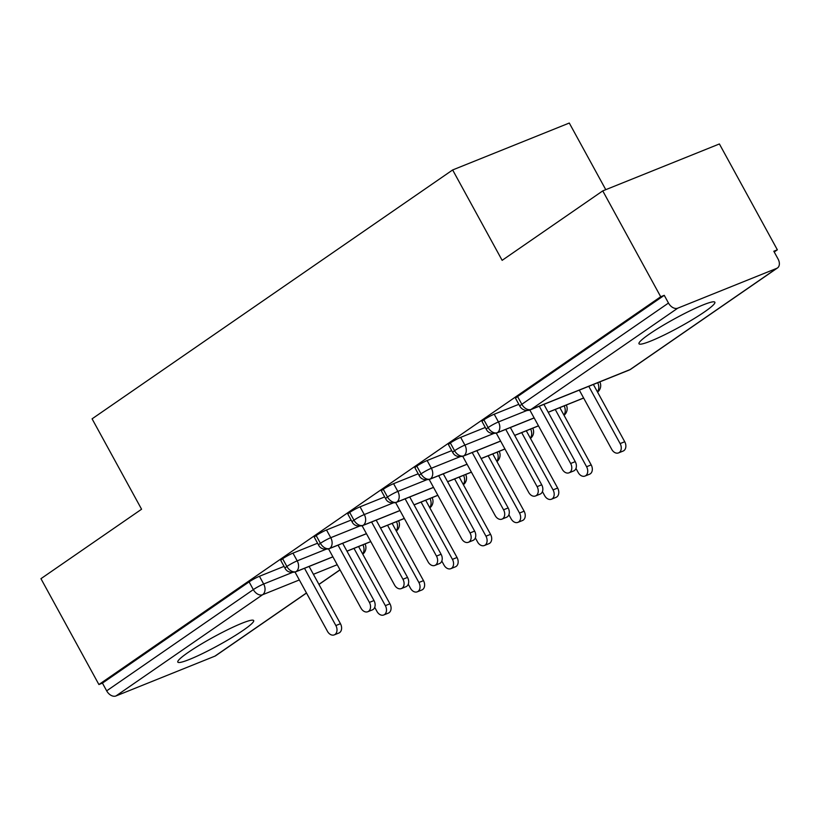 <?xml version="1.0" encoding="UTF-8"?>
<svg xmlns="http://www.w3.org/2000/svg" width="819" height="819" viewBox="0 0 819 819"><rect width="100%" height="100%" fill="white"/><g stroke="black" fill="none" stroke-linecap="round" stroke-linejoin="round"><path stroke-width="1.23" d="M188.165 652.426A43.253 4.801 -28.7 0 1 228.747 629.187A43.253 4.801 -28.7 0 1 253.675 620.567A43.253 4.801 -28.7 0 1 243.304 630.241A43.253 4.801 -28.7 0 1 202.733 653.47A43.253 4.801 -28.7 0 1 177.805 662.1A43.253 4.801 -28.7 0 1 188.165 652.426M649.354 334.08A43.253 4.801 -28.7 0 1 689.926 310.851A43.253 4.801 -28.7 0 1 714.864 302.221A43.253 4.801 -28.7 0 1 704.494 311.906A43.253 4.801 -28.7 0 1 663.922 335.135A43.253 4.801 -28.7 0 1 638.984 343.765A43.253 4.801 -28.7 0 1 649.354 334.08M306.511 593.048L215.663 655.753A8.313 5.641 -124.6 0 1 214.906 656.152L115.94 695.966A8.313 5.641 -124.6 0 1 106.675 690.847L102.436 683.118L98.904 684.541L40.95 578.685L141.574 509.223L92.086 418.837L452.651 169.953L502.139 260.34L602.753 190.888L719.399 143.96L777.354 249.815L773.812 251.238L778.05 258.978A8.313 5.641 55.4 0 1 777.477 267.956L630.814 369.185A8.313 5.641 55.4 0 1 630.057 369.594L776.719 268.356A8.313 5.641 55.4 0 0 777.477 267.956M774.221 251.976L777.354 249.815M605.773 189.67L569.287 123.034L452.651 169.953M677.753 308.169L531.091 409.408A8.313 5.641 55.4 0 1 521.826 404.289A8.313 0.921 151.3 0 0 519.83 406.152L515.591 398.413A8.313 0.921 -28.7 0 1 517.588 396.55L521.826 404.289L668.478 303.05A8.313 5.641 55.4 0 0 677.753 308.169L776.719 268.356M517.588 396.55L664.25 295.321L660.708 296.744L602.753 190.888M668.478 303.05L664.25 295.321M98.904 684.541L660.708 296.744M284.039 566.379L259.428 576.279L263.667 584.008L292.188 572.542M102.436 683.118L249.099 581.889A8.313 0.921 -28.7 0 1 259.428 576.279M332.883 556.807L296.14 571.58A8.313 5.641 -124.6 0 1 286.875 566.472A8.313 0.921 151.3 0 0 285.043 568.212L280.804 560.483A8.313 0.921 -28.7 0 1 282.637 558.732A8.313 0.921 -28.7 0 1 292.967 553.132L297.205 560.861L325.727 549.385M317.577 543.222L292.967 553.132M366.421 533.65L329.678 548.433A8.313 5.641 -124.6 0 1 320.413 543.314A8.313 0.921 151.3 0 0 318.581 545.065L314.353 537.325A8.313 0.921 -28.7 0 1 316.175 535.585A8.313 0.921 -28.7 0 1 326.515 529.975L330.743 537.704L359.265 526.238M351.116 520.075L326.515 529.975M399.969 510.503L363.226 525.276A8.313 5.641 -124.6 0 1 353.951 520.167A8.313 0.921 151.3 0 0 352.119 521.908L347.891 514.178A8.313 0.921 -28.7 0 1 349.713 512.428A8.313 0.921 -28.7 0 1 360.053 506.828L364.281 514.557L392.813 503.081M384.664 496.918L360.053 506.828M433.507 487.346L396.765 502.129A8.313 5.641 -124.6 0 1 387.489 497.01A8.313 0.921 151.3 0 0 385.667 498.761L381.429 491.021A8.313 0.921 -28.7 0 1 383.261 489.281A8.313 0.921 -28.7 0 1 393.591 483.671L397.829 491.4L426.351 479.934M418.202 473.771L393.591 483.671M467.045 464.199L430.303 478.972A8.313 5.641 -124.6 0 1 421.038 473.863A8.313 0.921 151.3 0 0 419.205 475.604L414.967 467.874A8.313 0.921 -28.7 0 1 416.799 466.124A8.313 0.921 -28.7 0 1 427.129 460.524L431.367 468.253L459.889 456.777M451.74 450.624L427.129 460.524M500.583 441.042L463.841 455.825A8.313 5.641 -124.6 0 1 454.576 450.706A8.313 0.921 151.3 0 0 452.743 452.457L448.515 444.717A8.313 0.921 -28.7 0 1 450.337 442.977A8.313 0.921 -28.7 0 1 460.677 437.366L464.905 445.096L493.427 433.63M485.278 427.467L460.677 437.366M534.131 417.895L497.389 432.667A8.313 5.641 -124.6 0 1 488.114 427.559A8.313 0.921 151.3 0 0 486.281 429.299L482.053 421.57A8.313 0.921 -28.7 0 1 483.886 419.819A8.313 0.921 -28.7 0 1 494.215 414.219L498.443 421.949L526.986 410.473M518.826 404.31L494.215 414.219M486.281 429.299C488.022 432.852 491.492 434.09 496.693 433.026A8.313 6.04 68.1 0 0 497.389 432.667A8.313 6.04 68.1 0 0 498.443 421.949A8.313 0.921 151.3 0 0 488.114 427.559L483.886 419.819M583.609 397.983L548.187 412.233M452.743 452.457C454.484 455.999 457.954 457.248 463.155 456.183A8.313 6.04 68.1 0 0 463.841 455.825A8.313 6.04 68.1 0 0 464.905 445.096A8.313 0.921 151.3 0 0 454.576 450.706L450.337 442.977M538.462 425.808L514.649 435.38M419.205 475.604C420.946 479.156 424.406 480.395 429.606 479.33A8.313 6.04 68.1 0 0 430.303 478.972A8.313 6.04 68.1 0 0 431.367 468.253A8.313 0.921 151.3 0 0 421.038 473.863L416.799 466.124M504.924 448.955L481.111 458.538M385.667 498.761C387.397 502.303 390.868 503.552 396.068 502.487A8.313 6.04 68.1 0 0 396.765 502.129A8.313 6.04 68.1 0 0 397.829 491.4A8.313 0.921 151.3 0 0 387.489 497.01L383.261 489.281M471.375 472.113L447.573 481.685M352.119 521.908C353.859 525.46 357.33 526.699 362.53 525.634A8.313 6.04 68.1 0 0 363.226 525.276A8.313 6.04 68.1 0 0 364.281 514.557A8.313 0.921 151.3 0 0 353.951 520.167L349.713 512.428M437.837 495.26L414.025 504.842M318.581 545.065C320.321 548.607 323.792 549.856 328.982 548.781A8.313 6.04 68.1 0 0 329.678 548.433A8.313 6.04 68.1 0 0 330.743 537.704A8.313 0.921 151.3 0 0 320.413 543.314L316.175 535.585M404.299 518.417L380.487 527.989M285.043 568.212C286.783 571.764 290.243 573.003 295.444 571.938A8.313 6.04 68.1 0 0 296.14 571.58A8.313 6.04 68.1 0 0 297.205 560.861A8.313 0.921 151.3 0 0 286.875 566.472L282.637 558.732M370.761 541.564L346.949 551.146M529.821 410.022L562.264 469.277A6.931 5.037 -111.9 0 0 569.041 472.819A6.931 5.037 -111.9 0 0 570.648 463.493L575.245 461.64A6.931 5.037 68.1 0 1 573.638 470.966L569.041 472.819M543.888 404.371L575.245 461.64M539.291 406.224L570.648 463.493M620.126 443.591L624.723 441.738A6.931 5.037 68.1 0 1 623.116 451.064L618.529 452.907A6.931 5.037 -111.9 0 0 620.126 443.591L588.779 386.312M579.309 390.131L611.742 449.375A6.931 5.037 -111.9 0 0 618.529 452.907M624.723 441.738L593.376 384.469M496.283 433.179L528.726 492.434A6.931 5.037 -111.9 0 0 535.503 495.966A6.931 5.037 -111.9 0 0 537.11 486.65L541.707 484.797A6.931 5.037 68.1 0 1 540.1 494.123L535.503 495.966M510.35 427.528L541.707 484.797M505.753 429.381L537.11 486.65M462.745 456.326L495.178 515.581A6.931 5.037 -111.9 0 0 501.965 519.123A6.931 5.037 -111.9 0 0 503.562 509.797L508.159 507.944A6.931 5.037 68.1 0 1 506.551 517.27L501.965 519.123M476.812 450.685L508.159 507.944M472.215 452.528L503.562 509.797M429.197 479.484L461.64 538.738A6.931 5.037 -111.9 0 0 468.417 542.27A6.931 5.037 -111.9 0 0 470.024 532.944L474.621 531.101A6.931 5.037 68.1 0 1 473.013 540.427L468.417 542.27M443.274 473.832L474.621 531.101M438.677 475.685L470.024 532.944M395.659 502.631L428.102 561.885A6.931 5.037 -111.9 0 0 434.879 565.427A6.931 5.037 -111.9 0 0 436.486 556.101L441.083 554.248A6.931 5.037 68.1 0 1 439.475 563.574L434.879 565.427M409.725 496.99L441.083 554.248M405.129 498.832L436.486 556.101M586.588 466.738L591.185 464.885A6.931 5.037 68.1 0 1 589.578 474.211L584.981 476.064A6.931 5.037 -111.9 0 0 586.588 466.738L555.241 409.469M575.972 468.437L578.204 472.522A6.931 5.037 -111.9 0 0 584.981 476.064M591.185 464.885L559.838 407.627M553.05 489.885L557.647 488.042A6.931 5.037 68.1 0 1 556.04 497.368L551.443 499.211A6.931 5.037 -111.9 0 0 553.05 489.885L521.693 432.627M542.424 491.595L544.666 495.679A6.931 5.037 -111.9 0 0 551.443 499.211M557.647 488.042L526.289 430.774M519.512 513.042L524.109 511.189A6.931 5.037 68.1 0 1 522.502 520.515L517.905 522.368A6.931 5.037 -111.9 0 0 519.512 513.042L488.155 455.773M508.886 514.741L511.128 518.826A6.931 5.037 -111.9 0 0 517.905 522.368M524.109 511.189L492.751 453.931M485.964 536.189L490.561 534.346A6.931 5.037 68.1 0 1 488.953 543.673L484.367 545.515A6.931 5.037 -111.9 0 0 485.964 536.189L454.617 478.931M475.348 537.899L477.579 541.983A6.931 5.037 -111.9 0 0 484.367 545.515M490.561 534.346L459.213 477.078M362.121 525.788L394.563 585.042A6.931 5.037 -111.9 0 0 401.341 588.574A6.931 5.037 -111.9 0 0 402.948 579.248L407.534 577.405A6.931 5.037 68.1 0 1 405.937 586.732L401.341 588.574M376.187 520.137L407.534 577.405M371.591 521.99L402.948 579.248M452.426 559.346L457.022 557.493A6.931 5.037 68.1 0 1 455.415 566.82L450.819 568.673A6.931 5.037 -111.9 0 0 452.426 559.346L421.079 502.078M441.81 561.046L444.041 565.13A6.931 5.037 -111.9 0 0 450.819 568.673M457.022 557.493L425.675 500.235M328.573 548.935L361.015 608.189A6.931 5.037 -111.9 0 0 367.803 611.732A6.931 5.037 -111.9 0 0 369.4 602.405L373.996 600.552A6.931 5.037 68.1 0 1 372.389 609.879L367.803 611.732M342.649 543.294L373.996 600.552M338.052 545.137L369.4 602.405M418.888 582.493L423.484 580.651A6.931 5.037 68.1 0 1 421.877 589.977L417.281 591.82A6.931 5.037 -111.9 0 0 418.888 582.493L387.53 525.235M408.261 584.203L410.503 588.288A6.931 5.037 -111.9 0 0 417.281 591.82M423.484 580.651L392.127 523.382M295.035 572.092L327.477 631.347A6.931 5.037 -111.9 0 0 334.254 634.879A6.931 5.037 -111.9 0 0 335.862 625.552L340.458 623.709A6.931 5.037 68.1 0 1 338.851 633.036L334.254 634.879M309.101 566.441L340.458 623.709M304.514 568.294L335.862 625.552M385.35 605.65L389.936 603.798A6.931 5.037 68.1 0 1 388.339 613.124L383.742 614.977A6.931 5.037 -111.9 0 0 385.35 605.65L353.992 548.382M374.723 607.35L376.965 611.435A6.931 5.037 -111.9 0 0 383.742 614.977M389.936 603.798L358.589 546.539M519.83 406.152A8.313 8.313 0 0 0 530.231 409.869A8.313 6.04 68.1 0 0 531.091 409.408L630.057 369.594A8.313 6.04 68.1 0 1 629.197 370.055A8.313 8.313 0 0 0 630.814 369.185M214.906 656.152L306.46 592.956M318.919 584.367L340.008 569.809M337.213 564.721L313.411 574.293M299.344 579.954L262.602 594.737L115.94 695.966M106.675 690.847L253.327 589.619L249.099 581.889M262.602 594.737A8.313 5.641 -124.6 0 1 253.327 589.619A8.313 0.921 151.3 0 1 263.667 584.008A8.313 6.04 68.1 0 1 262.602 594.737M597.716 382.719A8.313 6.04 68.1 0 1 597.409 391.851M564.178 405.876A8.313 6.04 68.1 0 1 563.871 415.008M530.63 429.033A8.313 6.04 68.1 0 1 530.333 438.155M497.092 452.18A8.313 6.04 68.1 0 1 496.795 461.312M463.554 475.337A8.313 6.04 68.1 0 1 463.247 484.459M430.016 498.484A8.313 6.04 68.1 0 1 429.709 507.606M396.468 521.642A8.313 6.04 68.1 0 1 396.171 530.763M362.93 544.789A8.313 6.04 68.1 0 1 362.633 553.91M340.049 569.891L318.96 584.449M597.563 392.117A8.313 8.313 0 0 0 599.815 381.879M530.231 409.869L629.197 370.055M564.015 415.274A8.313 8.313 0 0 0 566.277 405.036M583.64 398.044L548.228 412.295M534.162 417.956L496.693 433.026M530.477 438.421A8.313 8.313 0 0 0 532.739 428.183M538.492 425.87L514.68 435.442M500.624 441.103L463.155 456.183M496.938 461.578A8.313 8.313 0 0 0 499.191 451.341M504.954 449.017L481.142 458.599M467.076 464.26L429.606 479.33M463.4 484.725A8.313 8.313 0 0 0 465.653 474.488M471.416 472.174L447.604 481.746M433.538 487.407L396.068 502.487M429.852 507.882A8.313 8.313 0 0 0 432.115 497.645M437.868 495.321L414.066 504.903M400 510.565L362.53 525.634M396.314 531.029A8.313 8.313 0 0 0 398.577 520.792M404.33 518.478L380.518 528.05M366.462 533.712L328.982 548.781M362.776 554.176A8.313 8.313 0 0 0 365.028 543.939M370.792 541.625L346.98 551.207M332.913 556.869L295.444 571.938"/></g></svg>
